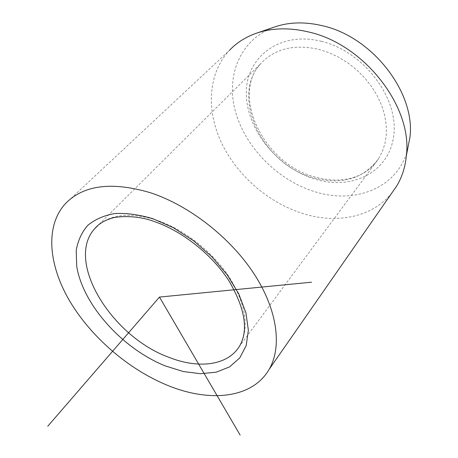 <?xml version="1.0" encoding="UTF-8"?>
<svg xmlns="http://www.w3.org/2000/svg" width="458" height="458" viewBox="0 0 458 458"><rect width="100%" height="100%" fill="white"/><g stroke="black" fill="none" stroke-linecap="round" stroke-linejoin="round"><path stroke-width="0.34" stroke-dasharray="2.29 1.72" d="M274.416 27.045C239.963 39.285 225.451 76.171 235.601 112.004C245.717 147.951 277.903 180.183 314.268 191.524C353.639 204.365 395.741 189.125 407.076 151.89M65.168 203.896L229.481 50.3C207.978 73.269 206.1 109.92 221.294 142.409C236.666 174.945 267.718 202.196 301.725 213.199C335.977 224.38 372.4 217.584 391.974 192.807M318.619 49.309L328.712 52.567L338.594 57.17L348.028 63.015L356.811 69.982L364.728 77.906L371.604 86.596L377.289 95.865L381.674 105.483L384.663 115.239L386.226 124.914L386.34 134.303L385.041 143.205L382.384 151.455L378.457 158.892C363.091 179.152 341.193 185.387 312.762 177.601C262.8 164.256 229.521 96.907 260.917 63.45C274.817 48.685 294.047 43.968 318.619 49.309M321.39 41.329C363.497 51.342 398.557 97.743 393.817 134.944C389.729 172.311 351.87 190.763 314.858 179.084C277.754 167.857 246.639 129.952 246.335 93.85C245.436 57.674 279.34 30.772 321.39 41.329M97.777 225.559C111.454 213.926 131.274 212.186 157.231 220.332C184.963 229.79 213.754 252.736 230.134 278.458C246.398 306.007 249.496 328.638 239.431 346.351L378.457 158.892C373.459 166.454 366.709 172.076 358.219 175.763C344.92 181.122 330.212 181.454 314.102 176.754C263.59 163.311 230.54 95.161 260.917 63.45L98.258 225.141M257.058 32.993L256.108 33.32M154.157 221.506L154.541 221.638"/><path stroke-width="0.69" d="M407.076 151.89L409.973 137.119C415.606 92.842 372.48 36.583 322.129 25.659C304.747 21.595 288.838 22.053 274.416 27.045L257.058 32.993M391.974 192.807L396.668 186.057C402.09 177.091 405.33 166.861 406.401 155.348C412.595 106.972 364.356 44.243 308.595 31.974C289.364 27.411 271.869 27.858 256.108 33.32C245.522 37.092 236.649 42.754 229.481 50.3M150.602 192.795C189.589 205.648 230.7 237.862 254.213 274.09C277.708 310.375 282.18 347.084 269.075 369.463C252.244 398.649 209.237 402.742 166.958 385.109C128.343 369.171 91.068 337.036 69.702 301.038C48.565 265.125 44.953 226.361 65.168 203.896C83.276 184.992 111.752 181.294 150.602 192.795M311.526 282.208L159.47 297.07L240.141 435.1M159.47 297.07L47.775 426.232M152.8 218.678L173.462 227.792L193.562 240.742L211.865 256.772L227.231 274.869L238.778 293.904L245.912 312.734L248.368 330.258L246.198 345.578L239.734 357.961L229.504 366.927L216.182 372.205L200.518 373.717L183.309 371.547L165.327 365.919C122.601 348.813 82.806 304.891 76.704 266.172L76.211 250.503C77.86 240.794 81.679 232.441 87.667 225.445C94.858 219.445 103.886 215.478 114.74 213.548C126.465 212.936 139.152 214.642 152.8 218.678M154.541 221.638C182.524 231.216 212.186 254.797 228.914 280.817C245.207 308.692 248.711 330.533 239.431 346.351C227.454 365.81 198.056 369.114 168.378 357.114C111.552 336.367 65.076 261.386 94.617 228.765L97.777 225.559M409.973 137.119L406.401 155.348M269.075 369.463L396.668 186.057M98.258 225.141L94.617 228.765C98.499 224.18 103.794 220.796 110.504 218.626C116.269 216.113 136.782 214.842 154.157 221.506"/></g></svg>

